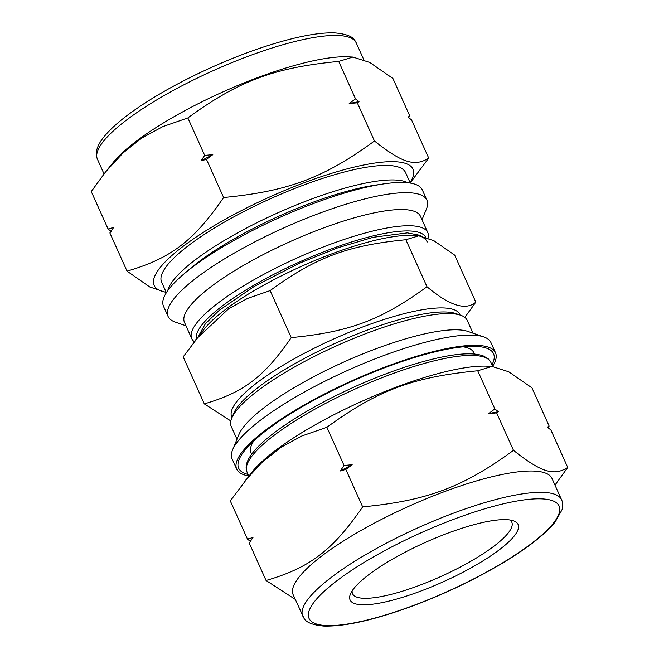 <?xml version="1.0" encoding="UTF-8"?>
<svg xmlns="http://www.w3.org/2000/svg" width="659" height="659" viewBox="0 0 659 659"><rect width="100%" height="100%" fill="white"/><g stroke="black" fill="none" stroke-linecap="round" stroke-linejoin="round"><path stroke-width="0.99" d="M548.033 427.691L549.128 426.052L531.97 387.863L508.814 371.808L491.96 366.42L477.726 370.77L494.884 408.951L488.533 413.63L496.655 412.888L498.369 411.743L494.884 408.951M554.985 485.115L567.737 467.445L550.899 429.989L547.415 427.197L549.128 426.052M491.96 366.42L487.265 366.19A141.874 33.321 155.8 0 0 361.783 401.339A141.874 33.321 155.8 0 0 252.191 471.836L230.296 500.906L247.454 539.087L252.974 537.53L249.226 543.024L266.063 580.488L295.232 599.361M247.454 539.087L250.939 541.879M567.737 467.445C553.906 476.309 541.146 472.281 513.493 450.352L496.655 412.888M513.493 450.352C462.733 487.355 427.246 500.651 362.656 506.87L345.818 469.414L352.17 464.727L344.047 465.468L326.889 427.287C377.648 390.285 413.127 376.989 477.726 370.77M244.431 481.49L262.241 462.157L280.891 447.387L301.814 435.986L326.889 427.287M362.656 506.87C332.638 550.413 309.911 567.729 266.063 580.488M344.047 465.468L340.299 470.971L345.818 469.414M352.17 464.727A162.757 38.222 155.8 0 0 340.299 470.971M498.369 411.743A162.757 38.222 155.8 0 0 488.533 413.63M474.472 354.081L473.887 352.763A122.162 28.683 155.8 0 0 467.742 347.927A122.162 28.683 155.8 0 0 463.112 346.832M253.756 440.92A122.162 28.683 155.8 0 0 251.499 445.113A122.162 28.683 155.8 0 0 251.038 452.914L251.631 454.232M517.472 530.965A92.103 21.632 155.8 0 0 513.46 520.808A92.103 21.632 155.8 0 0 425.22 542.481A92.103 21.632 155.8 0 0 350.423 594.08A92.103 21.632 155.8 0 0 421.48 590.818A92.103 21.632 155.8 0 0 517.472 530.965M352.137 590.892A87.293 20.495 155.8 0 0 352.549 593.726A87.293 20.495 155.8 0 0 429.94 581.222A87.293 20.495 155.8 0 0 511.195 528.329A87.293 20.495 155.8 0 0 511.788 522.159A87.293 20.495 155.8 0 0 509.934 519.976M561.575 499.786L551.995 478.467A141.874 33.321 155.8 0 0 408.926 506.236A141.874 33.321 155.8 0 0 293.173 594.78L303.906 618.117C305.949 622.335 312.514 624.979 323.61 626.05C345.061 626.701 375.103 619.864 413.737 605.539C453.82 590.596 496.54 568.733 524.877 548.626C538.518 539.004 548.609 530.124 555.166 521.986L562.003 509.811C563.552 503.476 561.806 500.189 561.575 499.786A141.874 33.321 155.8 0 0 418.506 527.554A141.874 33.321 155.8 0 0 302.761 616.099M374.46 141.001C323.701 178.004 288.222 191.299 223.623 197.519L206.465 159.33L212.816 154.651L204.694 155.392L187.856 117.936C238.616 80.925 274.103 67.63 338.693 61.419L352.936 57.069L369.79 62.457L392.937 78.512L409.774 115.976L408.061 117.121L411.546 119.913L428.704 158.094C414.882 166.949 402.122 162.93 374.46 141.001L357.302 102.812L359.015 101.667L355.531 98.875L349.179 103.554L357.302 102.812M355.531 98.875L338.693 61.419M223.623 197.519C193.606 241.062 170.887 258.377 127.03 271.137L149.708 286.945L166.307 292.53M204.694 155.392L200.946 160.895L206.465 159.33M127.03 271.137L109.872 232.948L113.62 227.454L108.101 229.011L91.263 191.555L105.399 172.139L123.208 152.806L141.858 138.028L162.789 126.635L187.856 117.936M108.101 229.011L111.585 231.803M410.211 182.93L428.704 158.094M408.679 117.607L409.774 115.976M212.816 154.651A162.757 38.222 155.8 0 0 200.946 160.895M359.015 101.667A162.757 38.222 155.8 0 0 349.179 103.554M352.936 57.069L348.232 56.839A141.874 33.321 155.8 0 0 222.758 91.988A141.874 33.321 155.8 0 0 113.167 162.485L105.399 172.139M410.079 182.634A141.874 33.321 155.8 0 0 412.007 179.141A141.874 33.321 155.8 0 0 265.042 199.092A141.874 33.321 155.8 0 0 166.175 292.242M410.277 183.078L405.507 172.469A133.703 31.401 155.8 0 0 270.684 198.631A133.703 31.401 155.8 0 0 161.603 282.077L166.381 292.695M464.834 317.399L475.814 302.135C465.765 310.859 449.496 305.727 426.991 286.747L405.87 239.744L418.687 235.831L433.853 240.675L454.694 255.132L475.814 302.135M418.687 235.831L411.768 235.494A125.045 29.367 155.8 0 0 301.171 266.475A125.045 29.367 155.8 0 0 204.587 328.602L183.186 356.865L204.306 403.868L230.839 420.961M426.991 286.747C381.314 320.052 349.377 332.012 291.245 337.614L270.116 290.611C315.801 257.307 347.738 245.337 405.87 239.744M291.245 337.614C264.226 376.8 243.781 392.385 204.306 403.868M195.912 339.393L228.722 308.7L247.553 298.445L270.116 290.611M460.073 315.035L459.842 314.483A125.045 29.367 155.8 0 0 333.751 338.957A125.045 29.367 155.8 0 0 231.737 417.007L231.993 417.534M491.96 364.822A139.716 32.81 155.8 0 0 492.594 363.546A139.716 32.81 155.8 0 0 486.515 348.141A139.716 32.81 155.8 0 0 352.656 381.017A139.716 32.81 155.8 0 0 239.192 459.29A139.716 32.81 155.8 0 0 248.056 474.431M492.619 366.305A141.874 33.321 155.8 0 0 494.555 362.812A141.874 33.321 155.8 0 0 495.51 352.787A141.874 33.321 155.8 0 0 352.441 380.556A141.874 33.321 155.8 0 0 236.696 469.101A141.874 33.321 155.8 0 0 248.723 475.922M495.51 352.787L490.914 342.548A141.874 33.321 155.8 0 0 483.78 336.93A141.874 33.321 155.8 0 0 347.845 370.317A141.874 33.321 155.8 0 0 232.627 449.8A141.874 33.321 155.8 0 0 232.092 458.87L236.696 469.101M483.78 336.93L468.022 331.469A129.37 30.38 155.8 0 0 344.064 361.915A129.37 30.38 155.8 0 0 239.003 434.388L232.627 449.8M472.997 333.19L467.239 320.389A129.37 30.38 155.8 0 0 460.74 315.266A129.37 30.38 155.8 0 0 336.782 345.711A129.37 30.38 155.8 0 0 231.721 418.185A129.37 30.38 155.8 0 0 231.235 426.455L236.993 439.256M460.74 315.266L455.888 313.585A125.523 29.474 155.8 0 0 335.62 343.125A125.523 29.474 155.8 0 0 233.681 413.448L231.721 418.185M425.59 237.133A125.523 29.474 155.8 0 0 301.484 261.088A125.523 29.474 155.8 0 0 196.308 338.899M428.161 238.039A129.37 30.38 155.8 0 0 427.765 232.545A129.37 30.38 155.8 0 0 297.308 257.867A129.37 30.38 155.8 0 0 191.761 338.611A129.37 30.38 155.8 0 0 194.166 341.601M427.765 232.545L420.483 216.341A129.37 30.38 155.8 0 0 290.026 241.664A129.37 30.38 155.8 0 0 184.479 322.408L191.761 338.611M422.007 219.744L426.373 209.2A141.874 33.321 155.8 0 0 426.908 200.13A141.874 33.321 155.8 0 0 283.84 227.899A141.874 33.321 155.8 0 0 168.086 316.452A141.874 33.321 155.8 0 0 175.22 322.07L186.003 325.81M426.908 200.13L422.304 189.899A141.874 33.321 155.8 0 0 279.243 217.668A141.874 33.321 155.8 0 0 163.49 306.213L168.086 316.452M413.967 605.3A137.064 32.184 155.8 0 0 551.608 500.395A137.064 32.184 155.8 0 0 336.667 580.933A137.064 32.184 155.8 0 0 413.967 605.3M492.693 366.47L490.881 362.425A133.703 31.401 155.8 0 0 356.058 388.596A133.703 31.401 155.8 0 0 246.977 472.033L248.789 476.07M97.425 159.214C94.731 153.069 96.914 145.614 103.982 136.833C110.284 129.057 119.823 120.597 132.607 111.453C154.379 96.008 180.755 81.288 211.728 67.276C241.927 53.799 269.803 44.005 295.356 37.917C311.6 34.103 324.945 32.448 335.39 32.95C346.486 34.021 353.051 36.665 355.094 40.883L356.239 42.901A141.874 33.321 155.8 0 0 213.178 70.67A141.874 33.321 155.8 0 0 97.425 159.214L104.015 173.885M407.806 182.757A133.703 31.401 155.8 0 0 277.2 213.129A133.703 31.401 155.8 0 0 167.773 290.627M379.551 184.569A130.811 30.718 155.8 0 0 187.889 270.701M252.899 441.719L251.499 445.113M464.274 346.725L467.742 347.927M490.881 362.425L488.344 358.949L483.648 356.082C479.81 354.567 474.875 353.825 468.854 353.842C442.494 353.578 392.031 368.908 345.448 391.051C305.125 410.038 269.877 432.947 254.959 450.122C251.071 454.512 248.435 458.598 247.043 462.396L246.062 467.923L246.977 472.033M356.239 42.901L363.768 59.64M427.263 241.993L425.689 239.439L420.228 235.387L407.427 232.874L373.183 237.289L337.976 247.759L299.721 263.089L254.242 286.418L219.118 310.397L205.311 323.857L198.54 336.123"/></g></svg>
